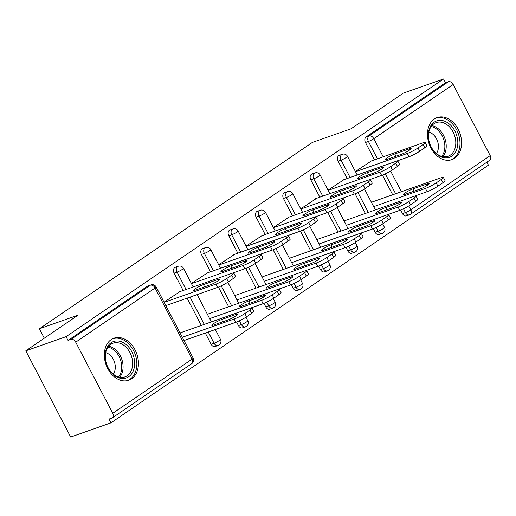 <?xml version="1.0" encoding="UTF-8"?>
<svg xmlns="http://www.w3.org/2000/svg" width="516" height="516" viewBox="0 0 516 516"><rect width="100%" height="100%" fill="white"/><g stroke="black" fill="none" stroke-linecap="round" stroke-linejoin="round"><path stroke-width="0.77" d="M131.586 378.808A22.291 16.293 70.6 0 0 135.966 351.802A22.291 16.293 70.6 0 0 113.984 338.18A22.291 16.293 70.6 0 0 111.179 339.605A22.291 16.293 70.6 0 0 106.799 366.612A22.291 16.293 70.6 0 0 128.781 380.228A22.291 16.293 70.6 0 0 131.586 378.808M454.731 158.199A22.291 16.293 70.6 0 0 459.111 131.193A22.291 16.293 70.6 0 0 437.123 117.577A22.291 16.293 70.6 0 0 434.324 119.002A22.291 16.293 70.6 0 0 429.944 146.009A22.291 16.293 70.6 0 0 451.926 159.625A22.291 16.293 70.6 0 0 454.731 158.199M110.953 422.856L108.992 419.082L111.933 418.05A4.289 2.87 -124.3 0 0 112.391 417.818A4.289 2.87 -124.3 0 0 112.733 413.31L75.71 342.185A4.289 2.87 -124.3 0 0 70.989 339.393L68.047 340.425L66.08 336.658L25.8 350.835L70.673 437.033L110.953 422.856L488.42 165.165L486.865 162.172M25.8 350.835L78.019 315.186L39.397 328.782L44.299 338.206M39.397 328.782L312.419 142.397L351.048 128.8L403.267 93.144L443.554 78.967L445.514 82.734L366.128 136.934L369.075 135.895L448.456 81.702L445.514 82.734M448.456 81.702A4.289 2.87 55.7 0 1 453.177 84.501L490.2 155.619A4.289 2.87 55.7 0 1 489.858 160.128L410.472 214.321A4.289 2.87 55.7 0 0 410.813 209.812L490.2 155.619M66.08 336.658L443.554 78.967M355.395 171.512L371.391 160.953M218.655 345.191A4.289 3.135 -109.4 0 1 218.12 345.462L215.172 346.5A4.289 3.135 -109.4 0 1 211.121 344.249L205.291 333.059M201.324 325.428L187.108 298.125M183.141 290.502L174.098 273.132A4.289 3.135 -109.4 0 1 174.769 267.572A4.289 3.135 -109.4 0 1 175.305 267.294L178.246 266.262A4.289 3.135 -109.4 0 0 177.71 266.533A4.289 3.135 70.6 0 0 177.046 272.1L174.098 273.132M68.047 340.425L147.428 286.232A4.289 3.135 -109.4 0 1 147.969 285.961L150.911 284.922A4.289 3.135 -109.4 0 0 150.369 285.2L147.428 286.232M410.02 214.553A4.289 3.135 -109.4 0 1 409.478 214.824L406.537 215.862A4.289 3.135 -109.4 0 1 402.486 213.611L400.629 210.044M392.689 194.79L382.44 175.111M374.506 159.863L365.463 142.493A4.289 3.135 -109.4 0 1 366.128 136.934M207.368 272.932L191.365 283.484M273.332 307.865A4.289 3.135 -109.4 0 1 272.79 308.136L269.849 309.174A4.289 3.135 -109.4 0 1 265.798 306.923L263.94 303.356M256 288.102L245.751 268.423M237.818 253.175L228.775 235.806A4.289 3.135 -109.4 0 1 229.439 230.246A4.289 3.135 -109.4 0 1 229.981 229.968L232.922 228.936A4.289 3.135 -109.4 0 0 232.387 229.207A4.289 3.135 70.6 0 0 231.716 234.774L228.775 235.806M262.044 235.606L246.042 246.158M328.008 270.539A4.289 3.135 -109.4 0 1 327.466 270.816L324.525 271.848A4.289 3.135 -109.4 0 1 320.475 269.604L318.611 266.03M310.677 250.782L300.428 231.097M292.488 215.849L283.452 198.486A4.289 3.135 -109.4 0 1 284.116 192.92A4.289 3.135 -109.4 0 1 284.658 192.642L287.599 191.61A4.289 3.135 -109.4 0 0 287.057 191.881A4.289 3.135 70.6 0 0 286.393 197.447L283.452 198.486M316.714 198.279L300.718 208.832M382.678 233.213A4.289 3.135 -109.4 0 1 382.143 233.49L379.202 234.522A4.289 3.135 -109.4 0 1 375.145 232.277L373.287 228.704M365.347 213.456L355.105 193.771M347.165 178.523L338.128 161.16A4.289 3.135 -109.4 0 1 338.793 155.593A4.289 3.135 -109.4 0 1 339.328 155.322L342.276 154.284A4.289 3.135 -109.4 0 0 341.734 154.555A4.289 3.135 70.6 0 0 341.07 160.121L338.128 161.16M344.056 179.62L328.053 190.172M355.343 251.879A4.289 3.135 -109.4 0 1 354.802 252.15L351.86 253.188A4.289 3.135 -109.4 0 1 347.81 250.937L345.952 247.364M338.012 232.116L327.77 212.437M319.83 197.183L310.787 179.82A4.289 3.135 -109.4 0 1 311.458 174.253A4.289 3.135 -109.4 0 1 311.993 173.982L314.934 172.944A4.289 3.135 -109.4 0 0 314.399 173.221A4.289 3.135 70.6 0 0 313.734 178.781L310.787 179.82M289.379 216.946L273.377 227.498M300.667 289.205A4.289 3.135 -109.4 0 1 300.131 289.476L297.184 290.514A4.289 3.135 -109.4 0 1 293.133 288.263L291.276 284.69M283.336 269.442L273.093 249.763M265.153 234.509L256.11 217.146A4.289 3.135 -109.4 0 1 256.781 211.579A4.289 3.135 -109.4 0 1 257.316 211.308L260.264 210.27A4.289 3.135 -109.4 0 0 259.722 210.547A4.289 3.135 70.6 0 0 259.058 216.107L256.11 217.146M234.703 254.272L218.707 264.824M245.997 326.525A4.289 3.135 -109.4 0 1 245.455 326.802L242.514 327.841A4.289 3.135 -109.4 0 1 238.457 325.59L236.599 322.016M228.659 306.768L218.416 287.09M210.476 271.835L201.44 254.472A4.289 3.135 -109.4 0 1 202.104 248.905A4.289 3.135 -109.4 0 1 202.646 248.635L205.587 247.596A4.289 3.135 -109.4 0 0 205.046 247.874A4.289 3.135 70.6 0 0 204.381 253.433L201.44 254.472M180.026 291.598L164.03 302.15M424.803 147.757L423.107 144.493A8.572 1.116 -27.5 0 0 425.19 142.474L426.893 145.738A8.572 1.116 152.5 0 1 424.803 147.757L419.727 151.227A8.572 1.116 152.5 0 1 408.949 156.761L407.247 153.491L355.498 171.705M350.106 177.485L341.07 160.121A4.289 0.561 152.5 0 0 346.455 157.354A4.289 0.561 -27.5 0 0 347.5 156.348L357.201 174.989L408.949 156.761M370.275 161.347L422.843 142.842A8.572 1.116 -27.5 0 1 425.19 142.474M423.107 144.493L418.025 147.957L419.727 151.227M401.267 154.349L386.736 159.463A6.573 0.858 152.5 0 1 384.936 159.747A6.573 0.858 152.5 0 1 388.284 157.103A6.573 0.858 152.5 0 1 394.798 153.962L409.33 148.847A6.573 0.858 152.5 0 1 411.129 148.563A6.573 0.858 152.5 0 1 407.782 151.207A6.573 0.858 152.5 0 1 401.267 154.349M407.247 153.491A8.572 1.116 -27.5 0 0 418.025 147.957M404.918 194.397L419.45 189.282A6.573 0.858 -27.5 0 0 425.964 186.141A6.573 0.858 -27.5 0 0 429.312 183.496A6.573 0.858 -27.5 0 0 427.512 183.78L412.981 188.895A6.573 0.858 -27.5 0 0 406.466 192.036A6.573 0.858 -27.5 0 0 403.119 194.68A6.573 0.858 -27.5 0 0 404.918 194.397M373.681 206.639L425.429 188.424A8.572 1.116 -27.5 0 0 436.207 182.89L441.29 179.42A8.572 1.116 -27.5 0 0 443.373 177.407A8.572 1.116 -27.5 0 0 441.032 177.775L372.049 202.053M364.464 188.94L375.39 209.922L427.132 191.688L425.429 188.424M436.207 182.89L437.91 186.16L442.992 182.69L441.29 179.42M437.91 186.16A8.572 1.116 152.5 0 1 427.132 191.688M443.373 177.407L445.076 180.671A8.572 1.116 152.5 0 1 442.992 182.69M434.227 122.157A19.285 14.1 -109.4 0 1 454.886 131.045A19.285 14.1 -109.4 0 1 451.887 156.084A19.285 14.1 -109.4 0 1 431.228 147.195A19.285 14.1 -109.4 0 1 434.227 122.157M450.313 155.148A17.86 13.055 70.6 0 0 453.822 133.509A17.86 13.055 70.6 0 0 436.207 122.595A17.86 13.055 70.6 0 0 433.962 123.737A17.86 13.055 70.6 0 0 430.447 145.377A17.86 13.055 70.6 0 0 448.069 156.29A17.86 13.055 70.6 0 0 450.313 155.148M436.413 153.51A12.713 9.294 70.6 0 0 437.478 141.081A12.713 9.294 70.6 0 0 428.861 132.064M450.12 160.108A22.143 16.19 70.6 0 0 450.41 160.012A22.143 16.19 70.6 0 0 453.196 158.593A22.143 16.19 70.6 0 0 457.55 131.761A22.143 16.19 70.6 0 0 435.704 118.229A22.143 16.19 70.6 0 0 435.414 118.338M105.251 358.233A19.285 14.1 -109.4 0 1 118.177 340.992A19.285 14.1 -109.4 0 1 134.573 361.213A19.285 14.1 -109.4 0 1 121.641 378.447A19.285 14.1 -109.4 0 1 105.251 358.233M132.567 361.426A17.86 13.055 70.6 0 0 113.062 343.198A17.86 13.055 70.6 0 0 105.419 358.665A17.86 13.055 70.6 0 0 124.924 376.893A17.86 13.055 70.6 0 0 132.567 361.426M113.268 374.113A12.713 9.294 70.6 0 0 115.229 365.754A12.713 9.294 70.6 0 0 105.722 352.667M126.975 380.711A22.143 16.19 70.6 0 0 127.265 380.615A22.143 16.19 70.6 0 0 136.74 361.432A22.143 16.19 70.6 0 0 112.559 338.831A22.143 16.19 70.6 0 0 112.269 338.941M397.468 166.416L395.766 163.153A8.572 1.116 -27.5 0 0 397.855 161.134L399.552 164.404A8.572 1.116 152.5 0 1 397.468 166.416L392.386 169.887A8.572 1.116 152.5 0 1 381.614 175.421L379.911 172.15L328.157 190.372M329.859 193.635L381.614 175.421M342.94 180.013L395.508 161.508A8.572 1.116 -27.5 0 1 397.855 161.134M395.766 163.153L390.683 166.623L392.386 169.887M373.932 173.015L359.4 178.13A6.573 0.858 152.5 0 1 357.601 178.413A6.573 0.858 152.5 0 1 360.948 175.769A6.573 0.858 152.5 0 1 367.457 172.628L381.988 167.513A6.573 0.858 152.5 0 1 383.788 167.229A6.573 0.858 152.5 0 1 380.44 169.874A6.573 0.858 152.5 0 1 373.932 173.015M379.911 172.15A8.572 1.116 -27.5 0 0 390.683 166.623M370.133 185.083L368.43 181.813A8.572 1.116 -27.5 0 0 370.514 179.8L372.217 183.064A8.572 1.116 152.5 0 1 370.133 185.083L365.051 188.553A8.572 1.116 152.5 0 1 354.273 194.081L352.57 190.817L300.822 209.032M295.436 214.811L286.393 197.447A4.289 0.561 152.5 0 0 291.779 194.68A4.289 0.561 -27.5 0 0 292.824 193.674L302.531 212.315L354.273 194.081M315.599 198.673L368.172 180.168A8.572 1.116 -27.5 0 1 370.514 179.8M368.43 181.813L363.348 185.283L365.051 188.553M346.591 191.675L332.059 196.79A6.573 0.858 152.5 0 1 330.259 197.073A6.573 0.858 152.5 0 1 333.607 194.429A6.573 0.858 152.5 0 1 340.121 191.288L354.653 186.173A6.573 0.858 152.5 0 1 356.453 185.889A6.573 0.858 152.5 0 1 353.105 188.534A6.573 0.858 152.5 0 1 346.591 191.675M352.57 190.817A8.572 1.116 -27.5 0 0 363.348 185.283M342.792 203.743L341.095 200.479A8.572 1.116 -27.5 0 0 343.179 198.46L344.882 201.73A8.572 1.116 152.5 0 1 342.792 203.743L337.709 207.213A8.572 1.116 152.5 0 1 326.938 212.747L325.235 209.477L273.486 227.698M268.094 233.477L259.058 216.107A4.289 0.561 152.5 0 0 264.444 213.347A4.289 0.561 -27.5 0 0 265.488 212.334L275.189 230.981L326.938 212.747M288.263 217.339L340.831 198.834A8.572 1.116 -27.5 0 1 343.179 198.46M341.095 200.479L336.013 203.949L337.709 207.213M319.256 210.341L304.724 215.456A6.573 0.858 152.5 0 1 302.924 215.74A6.573 0.858 152.5 0 1 306.272 213.095A6.573 0.858 152.5 0 1 312.786 209.954L327.318 204.833A6.573 0.858 152.5 0 1 329.118 204.555A6.573 0.858 152.5 0 1 325.77 207.193A6.573 0.858 152.5 0 1 319.256 210.341M325.235 209.477A8.572 1.116 -27.5 0 0 336.013 203.949M315.457 222.409L313.754 219.139A8.572 1.116 -27.5 0 0 315.844 217.126L317.54 220.39A8.572 1.116 152.5 0 1 315.457 222.409L310.374 225.879A8.572 1.116 152.5 0 1 299.596 231.407L297.9 228.143L246.145 246.358M247.848 249.628L299.596 231.407M260.922 235.999L313.496 217.494A8.572 1.116 -27.5 0 1 315.844 217.126M313.754 219.139L308.671 222.609L310.374 225.879M291.914 229.001L277.389 234.116A6.573 0.858 152.5 0 1 275.589 234.399A6.573 0.858 152.5 0 1 278.937 231.755A6.573 0.858 152.5 0 1 285.445 228.614L299.977 223.499A6.573 0.858 152.5 0 1 301.776 223.215A6.573 0.858 152.5 0 1 298.429 225.86A6.573 0.858 152.5 0 1 291.914 229.001M297.9 228.143A8.572 1.116 -27.5 0 0 308.671 222.609M288.122 241.069L286.419 237.805A8.572 1.116 -27.5 0 0 288.502 235.786L290.205 239.056A8.572 1.116 152.5 0 1 288.122 241.069L283.039 244.539A8.572 1.116 152.5 0 1 272.261 250.073L270.558 246.803L218.81 265.024M220.506 268.288L272.261 250.073M233.587 254.665L286.154 236.16A8.572 1.116 -27.5 0 1 288.502 235.786M286.419 237.805L281.336 241.275L283.039 244.539M264.579 247.667L250.047 252.782A6.573 0.858 152.5 0 1 248.248 253.066A6.573 0.858 152.5 0 1 251.595 250.421A6.573 0.858 152.5 0 1 258.11 247.274L272.642 242.159A6.573 0.858 152.5 0 1 274.441 241.875A6.573 0.858 152.5 0 1 271.094 244.52A6.573 0.858 152.5 0 1 264.579 247.667M270.558 246.803A8.572 1.116 -27.5 0 0 281.336 241.275M377.583 213.056L392.115 207.942A6.573 0.858 -27.5 0 0 398.623 204.8A6.573 0.858 -27.5 0 0 401.977 202.156A6.573 0.858 -27.5 0 0 400.177 202.44L385.645 207.555A6.573 0.858 -27.5 0 0 379.131 210.696A6.573 0.858 -27.5 0 0 375.783 213.34A6.573 0.858 -27.5 0 0 377.583 213.056M346.339 225.305L398.094 207.084A8.572 1.116 -27.5 0 0 408.872 201.55L413.955 198.086A8.572 1.116 -27.5 0 0 416.038 196.067A8.572 1.116 -27.5 0 0 413.69 196.435L344.714 220.719M348.042 228.569L399.797 210.354L398.094 207.084M408.872 201.55L410.568 204.82L415.651 201.35L413.955 198.086M410.568 204.82A8.572 1.116 152.5 0 1 399.797 210.354M416.038 196.067L417.741 199.337A8.572 1.116 152.5 0 1 415.651 201.35M350.241 231.723L364.773 226.608A6.573 0.858 -27.5 0 0 371.288 223.467A6.573 0.858 -27.5 0 0 374.635 220.822A6.573 0.858 -27.5 0 0 372.836 221.106L358.304 226.221A6.573 0.858 -27.5 0 0 351.796 229.362A6.573 0.858 -27.5 0 0 348.448 232.006A6.573 0.858 -27.5 0 0 350.241 231.723M319.004 243.965L370.759 225.75A8.572 1.116 -27.5 0 0 381.53 220.216L386.613 216.746A8.572 1.116 -27.5 0 0 388.703 214.733A8.572 1.116 -27.5 0 0 386.355 215.101L317.379 239.379M320.707 247.235L372.455 229.014L370.759 225.75M381.53 220.216L383.233 223.48L388.316 220.016L386.613 216.746M383.233 223.48A8.572 1.116 152.5 0 1 372.455 229.014M388.703 214.733L390.399 217.997A8.572 1.116 152.5 0 1 388.316 220.016M322.906 250.383L337.438 245.268A6.573 0.858 -27.5 0 0 343.953 242.127A6.573 0.858 -27.5 0 0 347.3 239.482A6.573 0.858 -27.5 0 0 345.501 239.766L330.969 244.881A6.573 0.858 -27.5 0 0 324.454 248.022A6.573 0.858 -27.5 0 0 321.107 250.666A6.573 0.858 -27.5 0 0 322.906 250.383M291.669 262.625L343.417 244.41A8.572 1.116 -27.5 0 0 354.195 238.876L359.278 235.412A8.572 1.116 -27.5 0 0 361.361 233.393A8.572 1.116 -27.5 0 0 359.013 233.761L290.037 258.045M282.452 244.926L293.378 265.908L345.12 247.674L343.417 244.41M354.195 238.876L355.898 242.146L360.974 238.676L359.278 235.412M355.898 242.146A8.572 1.116 152.5 0 1 345.12 247.674M361.361 233.393L363.064 236.657A8.572 1.116 152.5 0 1 360.974 238.676M295.571 269.049L310.103 263.934A6.573 0.858 -27.5 0 0 316.611 260.793A6.573 0.858 -27.5 0 0 319.959 258.148A6.573 0.858 -27.5 0 0 318.159 258.432L303.627 263.547A6.573 0.858 -27.5 0 0 297.119 266.688A6.573 0.858 -27.5 0 0 293.772 269.333A6.573 0.858 -27.5 0 0 295.571 269.049M264.327 281.291L316.082 263.07A8.572 1.116 -27.5 0 0 326.86 257.542L331.936 254.072A8.572 1.116 -27.5 0 0 334.026 252.053A8.572 1.116 -27.5 0 0 331.678 252.427L262.702 276.705M266.03 284.555L317.785 266.34L316.082 263.07M326.86 257.542L328.557 260.806L333.639 257.336L331.936 254.072M328.557 260.806A8.572 1.116 152.5 0 1 317.785 266.34M334.026 252.053L335.723 255.323A8.572 1.116 152.5 0 1 333.639 257.336M268.23 287.709L282.762 282.594A6.573 0.858 -27.5 0 0 289.276 279.453A6.573 0.858 -27.5 0 0 292.624 276.808A6.573 0.858 -27.5 0 0 290.824 277.092L276.292 282.207A6.573 0.858 -27.5 0 0 269.778 285.348A6.573 0.858 -27.5 0 0 266.43 287.993A6.573 0.858 -27.5 0 0 268.23 287.709M236.992 299.951L288.747 281.736A8.572 1.116 -27.5 0 0 299.519 276.202L304.601 272.732A8.572 1.116 -27.5 0 0 306.685 270.719A8.572 1.116 -27.5 0 0 304.343 271.087L235.361 295.371M238.695 303.221L290.444 285L288.747 281.736M299.519 276.202L301.221 279.472L306.304 276.002L304.601 272.732M301.221 279.472A8.572 1.116 152.5 0 1 290.444 285M306.685 270.719L308.387 273.983A8.572 1.116 152.5 0 1 306.304 276.002M260.78 259.735L259.077 256.465A8.572 1.116 -27.5 0 0 261.167 254.453L262.87 257.716A8.572 1.116 152.5 0 1 260.78 259.735L255.697 263.205A8.572 1.116 152.5 0 1 244.926 268.733L243.223 265.469L191.468 283.684M186.083 289.463L177.046 272.1A4.289 0.561 152.5 0 0 182.432 269.333A4.289 0.561 -27.5 0 0 183.477 268.326L193.178 286.967L244.926 268.733M206.252 273.325L258.819 254.82A8.572 1.116 -27.5 0 1 261.167 254.453M259.077 256.465L254.001 259.935L255.697 263.205M237.244 266.327L222.712 271.442A6.573 0.858 152.5 0 1 220.912 271.726A6.573 0.858 152.5 0 1 224.26 269.081A6.573 0.858 152.5 0 1 230.775 265.94L245.3 260.825A6.573 0.858 152.5 0 1 247.1 260.541A6.573 0.858 152.5 0 1 243.752 263.186A6.573 0.858 152.5 0 1 237.244 266.327M243.223 265.469A8.572 1.116 -27.5 0 0 254.001 259.935M240.895 306.375L255.426 301.26A6.573 0.858 -27.5 0 0 261.941 298.113A6.573 0.858 -27.5 0 0 265.288 295.475A6.573 0.858 -27.5 0 0 263.489 295.752L248.957 300.867A6.573 0.858 -27.5 0 0 242.443 304.014A6.573 0.858 -27.5 0 0 239.095 306.659A6.573 0.858 -27.5 0 0 240.895 306.375M209.657 318.617L261.406 300.396A8.572 1.116 -27.5 0 0 272.184 294.868L277.266 291.398A8.572 1.116 -27.5 0 0 279.35 289.379A8.572 1.116 -27.5 0 0 277.002 289.753L208.025 314.031M197.151 294.591L211.36 321.9L263.108 303.666L261.406 300.396M272.184 294.868L273.88 298.132L278.963 294.662L277.266 291.398M273.88 298.132A8.572 1.116 152.5 0 1 263.108 303.666M279.35 289.379L281.052 292.649A8.572 1.116 152.5 0 1 278.963 294.662M233.445 278.395L231.742 275.131A8.572 1.116 -27.5 0 0 233.825 273.112L235.528 276.382A8.572 1.116 152.5 0 1 233.445 278.395L228.362 281.865A8.572 1.116 152.5 0 1 217.584 287.399L215.888 284.129L164.133 302.35M165.836 305.614L217.584 287.399M178.91 291.991L231.484 273.48A8.572 1.116 -27.5 0 1 233.825 273.112M231.742 275.131L226.659 278.601L228.362 281.865M209.902 284.987L195.37 290.108A6.573 0.858 152.5 0 1 193.571 290.385A6.573 0.858 152.5 0 1 196.919 287.747A6.573 0.858 152.5 0 1 203.433 284.6L217.965 279.485A6.573 0.858 152.5 0 1 219.764 279.201A6.573 0.858 152.5 0 1 216.417 281.846A6.573 0.858 152.5 0 1 209.902 284.987M215.888 284.129A8.572 1.116 -27.5 0 0 226.659 278.601M213.56 325.035L228.085 319.92A6.573 0.858 -27.5 0 0 234.599 316.779A6.573 0.858 -27.5 0 0 237.947 314.134A6.573 0.858 -27.5 0 0 236.147 314.418L221.616 319.533A6.573 0.858 -27.5 0 0 215.108 322.674A6.573 0.858 -27.5 0 0 211.76 325.319A6.573 0.858 -27.5 0 0 213.56 325.035M182.316 337.277L234.07 319.062A8.572 1.116 -27.5 0 0 244.842 313.528L249.925 310.058A8.572 1.116 -27.5 0 0 252.014 308.046A8.572 1.116 -27.5 0 0 249.667 308.413L180.69 332.697M184.019 340.547L235.767 322.326L234.07 319.062M244.842 313.528L246.545 316.798L251.627 313.328L249.925 310.058M246.545 316.798A8.572 1.116 152.5 0 1 235.767 322.326M252.014 308.046L253.711 311.309A8.572 1.116 152.5 0 1 251.627 313.328M453.177 84.501L373.797 138.694L383.214 156.793M390.618 171.015L401.403 191.726M408.807 205.949L410.813 209.812A4.289 0.561 152.5 0 1 405.428 212.579L403.46 208.799M377.448 158.825L368.405 141.461A4.289 3.135 70.6 0 1 369.075 135.895A4.289 2.87 55.7 0 1 373.797 138.694A4.289 0.561 152.5 0 1 368.405 141.461L365.463 142.493M112.733 413.31L192.113 359.11L155.09 287.993L75.71 342.185M70.989 339.393L150.369 285.2A4.289 2.87 -124.3 0 1 155.09 287.993A4.289 0.561 -27.5 0 0 156.135 286.986A4.289 4.289 0 0 0 150.911 284.922M112.391 417.818L191.771 363.625A4.289 2.87 -124.3 0 0 192.113 359.11A4.289 0.561 -27.5 0 0 193.158 358.104L156.135 286.986M402.486 213.611L405.428 212.579A4.289 3.135 -109.4 0 0 409.478 214.824A4.289 4.289 0 0 0 410.472 214.321M395.63 193.758L385.278 173.873M375.145 232.277L378.093 231.239A4.289 0.561 152.5 0 0 383.478 228.472A4.289 0.561 -27.5 0 0 384.523 227.466L382.653 223.873M384.523 227.466A4.289 4.289 0 0 1 382.143 233.49A4.289 3.135 -109.4 0 1 378.093 231.239L376.125 227.466M368.295 212.418L357.943 192.532M347.81 250.937L350.751 249.899L348.79 246.126M340.953 231.078L330.608 211.199M322.771 196.151L313.734 178.781A4.289 0.561 152.5 0 0 319.12 176.02A4.289 0.561 -27.5 0 0 320.165 175.008A4.289 4.289 0 0 0 314.934 172.944M320.475 269.604L323.416 268.565L321.449 264.792M313.618 249.744L303.266 229.859M293.133 288.263L296.081 287.225L294.114 283.452M286.283 268.404L275.931 248.525M265.798 306.923L268.739 305.891L266.778 302.118M258.942 287.07L248.589 267.185M240.759 252.137L231.716 234.774A4.289 0.561 152.5 0 0 237.108 232.006A4.289 0.561 -27.5 0 0 238.147 231A4.289 4.289 0 0 0 232.922 228.936M238.457 325.59L241.404 324.551L239.437 320.778M231.607 305.73L221.254 285.851M213.424 270.803L204.381 253.433A4.289 0.561 152.5 0 0 209.767 250.666A4.289 0.561 -27.5 0 0 210.812 249.66A4.289 4.289 0 0 0 205.587 247.596M211.121 344.249L214.063 343.217L208.238 332.02M204.265 324.396L190.056 297.087M357.182 246.126A4.289 4.289 0 0 1 354.802 252.15A4.289 3.135 -109.4 0 1 350.751 249.899A4.289 0.561 152.5 0 0 356.143 247.138A4.289 0.561 -27.5 0 0 357.182 246.126L355.311 242.533M329.847 264.792A4.289 4.289 0 0 1 327.466 270.816A4.289 3.135 -109.4 0 1 323.416 268.565A4.289 0.561 152.5 0 0 328.802 265.798A4.289 0.561 -27.5 0 0 329.847 264.792L327.976 261.193M302.511 283.452A4.289 4.289 0 0 1 300.131 289.476A4.289 3.135 -109.4 0 1 296.081 287.225A4.289 0.561 152.5 0 0 301.467 284.464A4.289 0.561 -27.5 0 0 302.511 283.452L300.635 279.859M275.17 302.118A4.289 4.289 0 0 1 272.79 308.136A4.289 3.135 -109.4 0 1 268.739 305.891A4.289 0.561 152.5 0 0 274.125 303.124A4.289 0.561 -27.5 0 0 275.17 302.118L273.299 298.519M247.835 320.778A4.289 4.289 0 0 1 245.455 326.802A4.289 3.135 -109.4 0 1 241.404 324.551A4.289 0.561 152.5 0 0 246.79 321.784A4.289 0.561 -27.5 0 0 247.835 320.778L245.964 317.185M220.493 339.444A4.289 4.289 0 0 1 218.12 345.462A4.289 3.135 -109.4 0 1 214.063 343.217A4.289 0.561 152.5 0 0 219.455 340.45A4.289 0.561 -27.5 0 0 220.493 339.444L215.333 329.524M394.798 153.962L395.972 156.213M409.33 148.847L409.865 149.879M414.155 191.146L412.981 188.895M428.048 184.805L427.512 183.78M431.879 125.614A17.86 13.055 -109.4 0 1 444.869 138.481A17.86 13.055 -109.4 0 1 442.805 156.651M441.677 156.38A17.273 12.629 70.6 0 0 443.554 138.946A17.273 12.629 70.6 0 0 431.17 126.53M108.734 346.217A17.86 13.055 -109.4 0 1 122.982 364.799A17.86 13.055 -109.4 0 1 119.66 377.254M118.532 376.983A17.273 12.629 70.6 0 0 121.628 365.07A17.273 12.629 70.6 0 0 108.025 347.133M367.457 172.628L368.63 174.879M381.988 167.513L382.524 168.538M340.121 191.288L341.295 193.539M354.653 186.173L355.189 187.198M312.786 209.954L313.96 212.205M327.318 204.833L327.853 205.865M285.445 228.614L286.619 230.865M299.977 223.499L300.512 224.525M258.11 247.274L259.284 249.531M272.642 242.159L273.177 243.191M386.813 209.806L385.645 207.555M400.713 203.472L400.177 202.44M359.478 228.472L358.304 226.221M373.371 222.132L372.836 221.106M332.143 247.132L330.969 244.881M346.036 240.791L345.501 239.766M304.801 265.798L303.627 263.547M318.695 259.458L318.159 258.432M277.466 284.458L276.292 282.207M291.359 278.118L290.824 277.092M230.775 265.94L231.942 268.191M245.3 260.825L245.835 261.851M250.131 303.124L248.957 300.867M264.024 296.784L263.489 295.752M203.433 284.6L204.607 286.857M217.965 279.485L218.5 280.517M222.789 321.784L221.616 319.533M236.683 315.444L236.147 314.418M347.5 156.348A4.289 4.289 0 0 0 342.276 154.284M348.048 228.582L337.129 207.6M329.866 193.655L320.165 175.008M320.713 247.248L309.793 226.266M292.824 193.674A4.289 4.289 0 0 0 287.599 191.61M265.488 212.334A4.289 4.289 0 0 0 260.264 210.27M266.037 284.574L255.117 263.592M247.854 249.641L238.147 231M238.702 303.234L227.775 282.252M220.519 268.301L210.812 249.66M183.477 268.326A4.289 4.289 0 0 0 178.246 266.262M191.771 363.625A4.289 4.289 0 0 0 193.158 358.104"/></g></svg>
